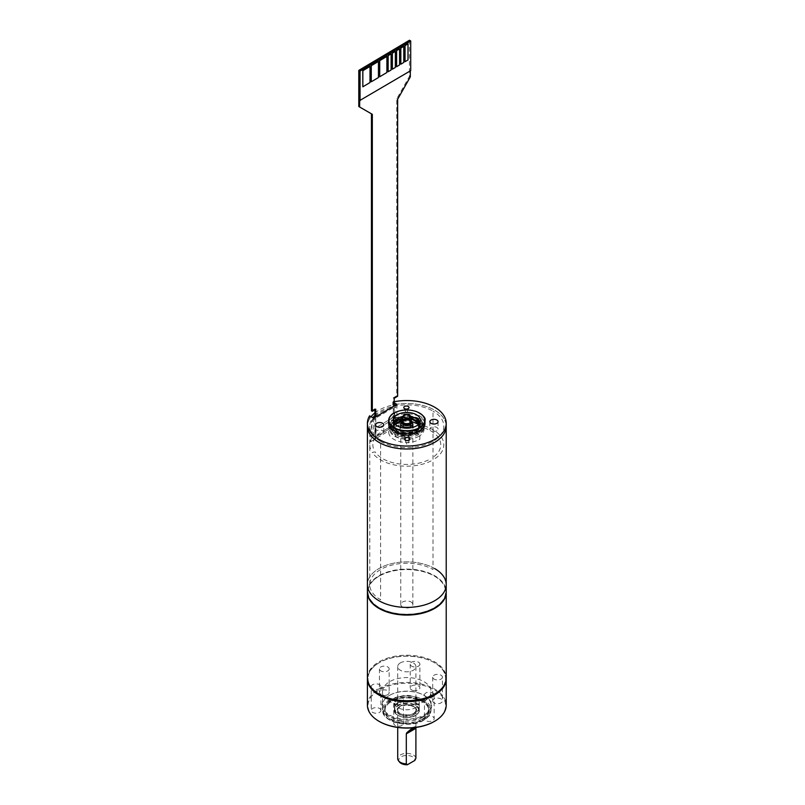 <?xml version="1.0" encoding="UTF-8"?>
<svg xmlns="http://www.w3.org/2000/svg" width="805" height="805" viewBox="0 0 805 805"><rect width="100%" height="100%" fill="white"/><g stroke="black" fill="none" stroke-linecap="round" stroke-linejoin="round"><path stroke-width="0.6" stroke-dasharray="4.03 3.02" d="M411.103 602.019A6.058 3.502 180 0 1 412.874 604.495A6.058 3.502 180 0 1 409.131 607.735A6.058 3.502 180 0 1 402.53 606.97A6.058 3.502 180 0 1 400.749 604.495A6.058 3.502 180 0 1 404.492 601.265A6.058 3.502 180 0 1 411.103 602.019M411.254 421.719A4.85 2.797 0 0 0 410.238 420.864A4.85 2.797 0 0 0 402.379 421.709M402.872 422.595A3.945 2.274 180 0 1 404.03 420.985A3.945 2.274 180 0 1 408.316 420.492A3.945 2.274 180 0 1 410.751 422.595M403.597 419.254A4.548 2.626 180 0 1 408.548 418.691A4.548 2.626 180 0 1 411.355 421.116L406.807 419.828L402.269 421.136A4.548 2.626 180 0 1 403.597 419.254L403.808 419.626A4.246 2.445 0 0 0 403.708 423.028M367.412 591.826A39.405 22.751 180 0 1 391.733 570.805A39.405 22.751 180 0 1 434.67 575.746A39.405 22.751 180 0 1 446.212 591.826M434.67 568.561A39.405 22.751 0 0 0 391.733 563.631A39.405 22.751 0 0 0 367.412 584.651A39.405 22.751 180 0 1 391.733 563.631A39.405 22.751 180 0 1 434.67 568.561A39.405 22.751 180 0 1 446.212 584.651M394.188 401.745A39.405 22.751 0 0 0 392.8 402.027L392.8 404.996A39.405 22.751 180 0 1 446.212 426.258A39.405 22.751 0 0 0 434.67 410.178A39.405 22.751 0 0 0 374.909 412.905M371.075 416.678A39.405 22.751 0 0 0 367.412 426.258A39.405 22.751 180 0 1 369.586 418.811L372.423 420.401L372.624 421.458L371.437 421.337L371.518 427.324L372.524 434.318L373.671 434.962L375.16 434.076L375.16 428.139L395.396 416.094L395.396 422.031L396.885 421.146L395.748 420.502L394.732 413.508L394.661 407.521L395.839 407.652L395.637 406.585L394.319 405.851M374.909 415.39A37.04 21.383 180 0 1 432.999 411.144L432.999 569.527A37.04 21.383 0 0 0 392.639 564.899A37.04 21.383 0 0 0 369.777 584.651A37.04 21.383 0 0 0 380.624 599.775L380.624 441.382A37.04 21.383 180 0 1 369.777 426.258A37.04 21.383 180 0 1 372.876 417.694M380.624 441.382A37.04 21.383 0 0 0 432.999 441.382A37.04 21.383 0 0 0 432.999 411.144M412.693 423.722L412.09 425.443A33.981 19.622 0 0 0 386.138 429.256L393.474 424.889A37.01 21.363 180 0 1 412.693 423.722M386.138 429.256L379.236 433.362A33.981 19.622 0 0 0 373.429 448.466L370.461 448.848A37.01 21.363 180 0 1 371.91 437.719L371.91 420.401L393.474 407.572L393.474 424.889M371.91 437.719L379.236 433.362M371.91 420.401A37.01 21.363 180 0 1 373.59 418.087M374.909 416.668A37.01 21.363 180 0 1 393.474 407.572M418.037 426.308L418.952 424.638A37.01 21.363 180 0 1 435.515 458.307L433.241 457.149A33.981 19.622 0 0 0 418.037 426.308M372.232 452.43L375.11 451.877A33.981 19.622 0 0 0 428.974 459.695L431.027 460.983A37.01 21.363 180 0 1 372.232 452.43M394.188 405.921L394.188 426.016L375.784 436.964L375.784 416.879M410.319 70.89L359.654 100.575M375.784 436.964L375.784 438.946A1.208 0.714 59.3 0 1 374.909 437.467L374.909 417.393M374.909 409.765L374.909 408.759L371.447 410.822M375.784 409.242L374.909 408.759M374.909 437.467L393.323 426.519A1.208 0.714 -120.7 0 0 394.188 427.988L394.188 426.016M409.443 40.25L409.443 76.384L396.785 98.763L396.785 395.748L393.323 397.811L393.323 426.519M394.188 398.294L393.323 397.811M410.319 76.867L409.443 76.384M397.65 99.257L396.785 98.763M397.65 396.231L396.785 395.748M362.834 86.759L369.968 82.523L369.968 66.483M371.276 81.738L378.41 77.491L378.41 61.462M379.719 76.716L386.853 72.47L386.853 56.431M388.161 71.695L391.079 69.965L391.079 53.925M392.387 69.18L395.295 67.449L395.295 51.409M396.603 66.664L399.522 64.933L399.522 48.904M400.83 64.159L403.738 62.428L403.738 46.388M405.056 61.643L407.964 59.912L407.964 43.873M370.874 441.573L400.115 424.185L400.115 418.982L395.074 421.981L395.074 418.268L375.915 429.669L375.915 433.382L370.874 436.38L370.874 441.573M419.868 431.591A18.183 10.495 180 0 1 399.974 434.016A18.183 10.495 180 0 1 388.624 424.285A18.183 10.495 180 0 1 393.766 416.97L393.766 424.638A18.183 10.495 0 0 0 388.624 431.953A18.183 10.495 0 0 0 399.974 441.683A18.183 10.495 0 0 0 419.868 439.268L419.868 431.591A18.183 10.495 0 0 0 419.475 416.749A18.183 10.495 0 0 0 393.766 416.97M393.172 420.321L393.172 424.285A13.635 7.879 180 0 0 401.685 431.581A13.635 7.879 180 0 0 416.598 429.769A13.635 7.879 0 0 0 420.452 424.285A13.635 7.879 0 0 0 420.019 422.303M411.295 416.839A13.635 7.879 0 0 0 402.329 416.839M393.172 424.285A13.635 7.879 180 0 1 393.615 422.303M388.624 423.289A18.183 10.495 180 0 1 393.766 415.974A18.183 10.495 0 0 1 413.649 413.559A18.183 10.495 0 0 1 425 423.289M392.8 402.027L394.188 402.802M373.671 418.137L373.671 434.962M396.885 404.321L396.885 421.146M369.586 415.843L369.586 418.811M394.188 405.78L392.8 404.996M436.884 430.756A4.095 2.365 180 0 1 432.416 431.299A4.095 2.365 180 0 1 429.86 429.105A4.095 2.365 180 0 1 431.017 427.465A4.095 2.365 180 0 1 435.485 426.922A4.095 2.365 180 0 1 438.041 429.105A4.095 2.365 180 0 1 436.884 430.756M377.374 434.277A4.095 2.365 0 0 0 381.59 434.408A4.095 2.365 0 0 0 383.764 432.325A4.095 2.365 0 0 0 381.973 430.363A4.095 2.365 0 0 0 377.756 430.232A4.095 2.365 0 0 0 375.583 432.325A4.095 2.365 0 0 0 377.374 434.277M419.033 436.23A17.277 9.972 180 0 1 394.591 436.23A17.277 9.972 180 0 1 394.591 422.132A17.277 9.972 180 0 1 419.033 422.132A17.277 9.972 180 0 1 419.033 436.23M412.874 427.193A6.973 4.025 0 0 0 401.886 426.338A6.973 4.025 0 0 0 400.749 427.193M400.618 427.334A6.973 4.025 0 0 0 402.701 432.436A6.973 4.025 0 0 0 411.737 432.023A6.973 4.025 0 0 0 413.005 427.334M413.609 419.425L423.209 425.171L419.294 433.623L405.116 436.934L392.458 430.997L391.814 422.806L403.738 416.879L418.308 418.63L423.44 427.485L414.867 433.643L399.713 433.905L390.556 427.073L395.003 417.604L409.363 415.37L421.709 419.878L421.79 428.029L409.544 433.784L409.544 434.428C423.199 430.665 426.64 425.583 419.868 419.194C410.288 412.522 387.004 415.964 390.506 427.525C391.874 435.495 408.195 436.803 417.413 433.553C430.745 430.172 420.381 413.508 404.331 417.403C390.677 420.904 387.235 426.127 394.007 433.06C403.587 442.901 426.871 435.032 423.37 426.268C422.001 420.703 405.68 416.598 396.463 420.723C383.13 427.274 393.494 441.392 409.544 438.343L409.061 436.572L398.143 435.344L393.393 429.095L395.205 424.456M419.938 422.464L420.482 424.356L417.242 429.608L409.061 432.667L409.544 434.428M402.269 421.005L411.878 421.589M418.58 424.305L419.989 429.639L413.307 435.032M409.061 435.938L398.143 433.16L393.393 427.083L394.782 424.024M402.269 419.838L411.355 418.912M419.325 423.46L420.482 426.892L416.527 431.762L406.948 433.402L397.368 431.722L393.393 425.825L394.007 423.038M402.269 417.745L411.355 418.208M406.243 436.028L397.117 434.217L393.393 428.451L397.348 422.031L406.917 420.21L416.507 422.454L420.482 426.972L416.527 432.758L406.948 435.304L397.368 432.013L393.393 426.439L397.348 421.387L406.917 418.208L416.507 420.119L420.482 426.248L416.527 431.128L406.948 432.758L397.368 431.078L393.393 425.181L397.348 418.761L406.928 416.94L416.507 419.184L420.482 423.712L417.242 428.964L409.061 432.023M409.544 437.699L395.778 435.897L390.324 427.827L397.227 419.747L411.355 418.942M367.412 705.18A39.405 22.751 180 0 1 378.954 689.09A39.405 22.751 180 0 1 421.89 684.159A39.405 22.751 180 0 1 446.212 705.18M367.422 678.444A39.405 22.751 180 0 1 378.954 662.857L379.376 662.606A38.801 22.399 0 0 0 379.165 694.162A38.801 22.399 180 0 1 379.376 662.606A38.801 22.399 180 0 1 434.247 662.606A38.801 22.399 180 0 1 434.247 694.282A38.801 22.399 0 0 0 434.247 662.606A38.801 22.399 0 0 0 379.376 662.606L378.954 662.857A39.405 22.751 180 0 1 434.68 662.857A39.405 22.751 180 0 1 446.212 678.444M379.165 721.381A38.801 22.399 180 0 1 379.376 689.835A38.801 22.399 180 0 1 434.247 689.835A38.801 22.399 180 0 1 434.247 721.511M389.238 695.52A24.854 14.349 180 0 1 424.386 695.52A24.854 14.349 180 0 1 424.386 715.816A24.854 14.349 180 0 1 389.238 715.816A24.854 14.349 180 0 1 389.238 695.52L389.67 695.279A24.251 13.997 180 0 1 423.963 695.279A24.251 13.997 180 0 1 423.963 715.071A24.251 13.997 180 0 1 389.67 715.071A24.251 13.997 180 0 1 389.67 695.279L389.238 695.52M425.885 716.681A4.85 2.797 180 0 1 431.168 716.078A4.85 2.797 180 0 1 434.167 718.664A4.85 2.797 180 0 1 432.748 720.646A4.85 2.797 180 0 1 427.465 721.25A4.85 2.797 180 0 1 424.466 718.664A4.85 2.797 180 0 1 425.885 716.681M432.869 701.638A4.85 2.797 180 0 1 432.708 700.913A4.85 2.797 180 0 1 436.924 698.136A4.85 2.797 180 0 1 442.237 700.189A4.85 2.797 180 0 1 442.408 700.913A4.85 2.797 180 0 1 438.192 703.691A4.85 2.797 180 0 1 432.869 701.638M413.79 690.63A4.85 2.797 180 0 1 410.198 687.923A4.85 2.797 180 0 1 416.306 685.216A4.85 2.797 180 0 1 419.898 687.923A4.85 2.797 180 0 1 413.79 690.63M387.738 694.655A4.85 2.797 180 0 1 382.456 695.268A4.85 2.797 180 0 1 379.457 692.682A4.85 2.797 180 0 1 380.876 690.7A4.85 2.797 180 0 1 386.169 690.086A4.85 2.797 180 0 1 389.157 692.682A4.85 2.797 180 0 1 387.738 694.655M380.755 709.698A4.85 2.797 180 0 1 380.916 710.423A4.85 2.797 180 0 1 376.7 713.2A4.85 2.797 180 0 1 371.387 711.147A4.85 2.797 180 0 1 371.226 710.423A4.85 2.797 180 0 1 375.442 707.645A4.85 2.797 180 0 1 380.755 709.698M399.833 720.717A4.85 2.797 180 0 1 403.426 723.423A4.85 2.797 180 0 1 397.318 726.12A4.85 2.797 180 0 1 393.726 723.423A4.85 2.797 180 0 1 399.833 720.717M424.466 694.906A4.85 2.797 0 0 1 425.885 692.924A4.85 2.797 180 0 1 431.168 692.32A4.85 2.797 180 0 1 434.167 694.906A4.85 2.797 180 0 1 432.748 696.889A4.85 2.797 0 0 1 427.465 697.492A4.85 2.797 0 0 1 424.466 694.906L424.466 718.664M442.408 677.156A4.85 2.797 0 0 1 438.192 679.933A4.85 2.797 0 0 1 432.869 677.88A4.85 2.797 180 0 1 432.708 677.156A4.85 2.797 180 0 1 436.924 674.379A4.85 2.797 180 0 1 442.237 676.431A4.85 2.797 0 0 1 442.408 677.156L442.408 700.913M419.898 664.165A4.85 2.797 0 0 1 413.79 666.872A4.85 2.797 180 0 1 410.198 664.165A4.85 2.797 180 0 1 416.306 661.458A4.85 2.797 0 0 1 419.898 664.165L419.898 687.923M389.157 668.915A4.85 2.797 0 0 1 387.738 670.897A4.85 2.797 180 0 1 382.456 671.511A4.85 2.797 180 0 1 379.457 668.915A4.85 2.797 180 0 1 380.876 666.942A4.85 2.797 0 0 1 386.169 666.329A4.85 2.797 0 0 1 389.157 668.915L389.157 692.682M371.226 686.665A4.85 2.797 0 0 1 375.442 683.888A4.85 2.797 0 0 1 380.755 685.941A4.85 2.797 180 0 1 380.916 686.665A4.85 2.797 180 0 1 376.7 689.442A4.85 2.797 180 0 1 371.387 687.39A4.85 2.797 0 0 1 371.226 686.665L371.226 710.423M393.726 699.656A4.85 2.797 0 0 1 399.833 696.959A4.85 2.797 180 0 1 403.426 699.656A4.85 2.797 180 0 1 397.318 702.363A4.85 2.797 0 0 1 393.726 699.656L393.726 723.423M398.022 703.57A12.427 7.175 0 0 0 394.39 708.642A12.427 7.175 0 0 0 402.057 715.273A12.427 7.175 0 0 0 415.601 713.713A12.427 7.175 0 0 0 419.244 708.642A12.427 7.175 0 0 0 411.566 702.01A12.427 7.175 0 0 0 398.022 703.57M422.223 717.537A21.795 12.578 180 0 1 398.475 720.264A21.795 12.578 180 0 1 385.021 708.642A21.795 12.578 180 0 1 391.401 699.746A21.795 12.578 180 0 1 415.149 697.019A21.795 12.578 180 0 1 428.602 708.642A21.795 12.578 180 0 1 422.223 717.537M423.963 701.467A24.251 13.997 0 0 0 431.057 691.565A24.251 13.997 0 0 0 416.094 678.625A24.251 13.997 0 0 0 389.67 681.664A24.251 13.997 0 0 0 382.566 691.565A24.251 13.997 0 0 0 397.529 704.496A24.251 13.997 0 0 0 423.963 701.467M413.247 713.592A9.097 5.253 180 0 1 403.335 714.729A9.097 5.253 180 0 1 397.72 709.879A9.097 5.253 180 0 1 400.387 706.166A9.097 5.253 180 0 1 410.288 705.029A9.097 5.253 180 0 1 415.903 709.879A9.097 5.253 180 0 1 413.247 713.592M398.022 697.502A12.427 7.175 0 0 0 394.39 702.574A12.427 7.175 0 0 0 402.057 709.205A12.427 7.175 0 0 0 415.601 707.645A12.427 7.175 0 0 0 419.244 702.574A12.427 7.175 0 0 0 411.566 695.943A12.427 7.175 0 0 0 398.022 697.502M415.601 712.727A12.427 7.175 180 0 1 402.057 714.277A12.427 7.175 180 0 1 394.39 707.655A12.427 7.175 180 0 1 398.022 702.574A12.427 7.175 180 0 1 411.566 701.024A12.427 7.175 180 0 1 419.244 707.655A12.427 7.175 180 0 1 415.601 712.727M399.471 762.013A8.04 4.639 180 0 1 405.398 755.543A8.04 4.639 180 0 1 414.837 760.433M415.803 727.458L415.893 728.314L415.903 727.398C416.054 726.402 415.159 726.392 413.247 727.368L412.502 727.831M400.387 662.857A9.097 5.253 0 0 0 397.72 666.57A9.097 5.253 0 0 0 403.335 671.42A9.097 5.253 0 0 0 413.247 670.283A9.097 5.253 0 0 0 415.903 666.57A9.097 5.253 0 0 0 410.288 661.72A9.097 5.253 0 0 0 400.387 662.857M415.893 758.34A9.097 5.253 180 0 0 410.057 753.732A9.097 5.253 180 0 0 400.387 754.919A9.097 5.253 0 0 0 397.72 758.632M367.412 677.951A39.405 22.751 180 0 1 378.954 661.871A39.405 22.751 180 0 1 421.89 656.93A39.405 22.751 180 0 1 446.212 677.951M367.412 592.077A39.405 22.751 180 0 1 378.954 576.239L379.376 575.988A38.801 22.399 0 0 0 379.376 607.664A38.801 22.399 0 0 0 434.247 607.664A38.801 22.399 0 0 0 434.247 575.988A38.801 22.399 0 0 0 379.376 575.988L378.954 576.239A39.405 22.751 180 0 1 434.68 576.239A39.405 22.751 180 0 1 446.212 592.077M412.874 423.833A6.058 3.502 0 0 0 411.103 421.357A6.058 3.502 0 0 0 404.492 420.602A6.058 3.502 0 0 0 400.749 423.833M409.705 423.158A3.945 2.274 0 0 0 410.751 421.609A3.945 2.274 0 0 0 408.316 419.506A3.945 2.274 0 0 0 404.03 419.999A3.945 2.274 0 0 0 402.872 421.609A3.945 2.274 0 0 0 403.828 423.088M403.808 419.626A4.246 2.445 180 0 1 409.755 419.596A4.246 2.445 180 0 1 409.916 423.028M411.355 417.403A4.548 2.626 0 0 0 408.548 414.978A4.548 2.626 0 0 0 403.597 415.541A4.548 2.626 0 0 0 402.269 417.403M419.566 413.086A18.183 10.495 0 0 0 394.058 413.086M415.279 715.504A11.974 6.913 0 0 0 415.279 705.733A11.974 6.913 0 0 0 398.344 705.733A11.974 6.913 0 0 0 398.344 715.504A11.974 6.913 0 0 0 415.279 715.504M413.881 714.699A10.002 5.776 180 0 1 399.743 714.699A10.002 5.776 180 0 1 399.743 706.538A10.002 5.776 180 0 1 413.881 706.538A10.002 5.776 180 0 1 413.881 714.699M415.601 715.323A12.427 7.175 0 0 0 419.244 710.252A12.427 7.175 0 0 0 411.566 703.62A12.427 7.175 0 0 0 398.022 705.18A12.427 7.175 0 0 0 394.39 710.252A12.427 7.175 0 0 0 402.057 716.883A12.427 7.175 0 0 0 415.601 715.323M422.223 719.147A21.795 12.578 180 0 1 398.475 721.874A21.795 12.578 180 0 1 385.021 710.252A21.795 12.578 180 0 1 391.401 701.356A21.795 12.578 180 0 1 415.149 698.629A21.795 12.578 180 0 1 428.602 710.252A21.795 12.578 180 0 1 422.223 719.147M422.545 719.7A22.248 12.84 0 0 0 422.545 701.537A22.248 12.84 0 0 0 391.079 701.537A22.248 12.84 0 0 0 391.079 719.7A22.248 12.84 0 0 0 422.545 719.7M423.319 720.153A23.335 13.474 180 0 1 390.304 720.153A23.335 13.474 180 0 1 390.304 701.095A23.335 13.474 180 0 1 423.319 701.095A23.335 13.474 180 0 1 423.319 720.153M389.67 699.978A24.251 13.997 0 0 0 382.566 709.879A24.251 13.997 0 0 0 397.529 722.81A24.251 13.997 0 0 0 423.963 719.781A24.251 13.997 0 0 0 431.057 709.879A24.251 13.997 0 0 0 416.094 696.939A24.251 13.997 0 0 0 389.67 699.978M412.874 604.495L412.874 427.375M400.749 604.495L400.749 427.375M410.751 422.504L410.751 421.609L408.246 423.601M402.872 422.424L402.872 421.609L405.378 423.601M369.777 584.651L369.777 426.258M388.624 424.285L388.624 431.953M420.452 420.321L420.452 424.285M409.765 439.429L407.219 444.974L404.684 439.429M408.94 407.934L406.404 413.478L403.869 407.934M429.86 421.679L429.86 429.105M438.041 421.679L438.041 429.105M383.764 432.325L383.764 424.899M375.583 432.325L375.583 424.899M393.393 427.083L393.393 426.439M420.482 426.892L420.482 426.248M393.393 425.825L393.393 425.181M420.482 424.356L420.482 423.712M434.167 694.906L434.167 718.664M432.708 677.156L432.708 700.913M410.198 664.165L410.198 687.923M379.457 668.915L379.457 692.682M380.916 686.665L380.916 710.423M403.426 699.656L403.426 723.423M419.244 708.642L419.244 710.252C419.838 711.248 418.59 713.009 415.501 715.534C407.894 720.556 392.991 715.615 394.39 710.252L394.39 708.642M385.021 708.642L385.021 710.252C385.011 707.032 387.104 704.144 391.311 701.558C404.05 693.216 430.232 700.31 428.602 710.252L428.602 708.642M382.566 691.565L382.566 709.879C381.288 722.055 409.715 729.199 423.772 720.193C428.552 717.336 430.977 713.894 431.057 709.879L431.057 691.565M397.72 709.879C397.268 709.396 398.093 708.299 400.196 706.579C405.911 702.725 417.352 706.84 415.903 709.879M394.39 707.655L394.39 702.574M419.244 707.655L419.244 702.574M397.72 666.57L397.72 727.448M415.903 666.57L415.903 727.428"/><path stroke-width="1.21" d="M402.379 421.709A4.85 2.797 0 0 0 403.386 424.829A4.85 2.797 0 0 0 409.554 425.161A4.85 2.797 0 0 0 411.254 421.719M410.751 422.504L410.751 422.595A3.945 2.274 180 0 1 409.594 424.205A3.945 2.274 180 0 1 405.307 424.698A3.945 2.274 180 0 1 402.872 422.595L402.872 422.424M403.708 423.028A4.246 2.445 0 0 0 409.815 423.088L410.027 422.967A4.548 2.626 180 0 1 405.076 423.541A4.548 2.626 180 0 1 402.269 421.116L400.749 423.833A6.058 3.502 0 0 0 402.53 426.308A6.058 3.502 0 0 0 409.131 427.073A6.058 3.502 0 0 0 412.874 423.833L410.852 420.804M394.188 402.802L396.885 404.321L373.671 418.137L369.586 415.843A39.405 22.751 0 0 0 367.412 423.289L367.412 426.258A39.405 22.751 0 0 0 378.954 442.348A39.405 22.751 0 0 0 421.89 447.278A39.405 22.751 0 0 0 446.212 426.258A39.405 22.751 180 0 1 406.817 449.009A39.405 22.751 180 0 1 367.412 426.258L367.412 584.651A39.405 22.751 180 0 0 378.954 600.741A39.405 22.751 180 0 0 421.89 605.672A39.405 22.751 180 0 0 446.212 584.651L446.212 591.826A39.405 22.751 180 0 1 421.89 612.846A39.405 22.751 180 0 1 378.954 607.916A39.405 22.751 180 0 1 367.412 591.826L367.412 584.651A39.405 22.751 0 0 0 378.954 600.741A39.405 22.751 0 0 0 421.89 605.672A39.405 22.751 0 0 0 446.212 584.651A39.405 22.751 0 0 0 434.67 568.561M374.909 412.905A39.405 22.751 0 0 0 371.075 416.678M372.876 417.694A37.04 21.383 180 0 1 374.909 415.39M373.59 418.087A37.01 21.363 180 0 1 374.909 416.668M375.784 416.879L375.784 409.242L372.323 411.305L372.323 114.32L359.654 107.015L359.654 100.575L410.711 70.659L410.711 40.954L360.046 71.092L358.789 70.387L409.443 40.25L410.711 40.954M410.319 70.89L410.319 76.867L397.65 99.257L397.65 396.231L394.188 398.294L394.188 405.921M374.909 417.393L374.909 409.765M372.323 411.305L371.447 410.822L371.447 113.837L358.789 106.522L358.789 70.387M372.323 114.32L371.447 113.837M359.654 107.015L358.789 106.522M360.046 71.092L360.046 100.796M369.968 66.483L362.793 70.699L362.834 86.759M378.41 61.462L371.236 65.678L371.276 81.738M386.853 56.431L379.678 60.657L379.719 76.716M391.079 53.925L388.121 55.636L388.161 71.695M395.295 51.409L392.347 53.12L392.387 69.18M399.522 48.904L396.563 50.604L396.603 66.664M403.738 46.388L400.789 48.099L400.83 64.159M408.004 43.852L408.004 59.942L405.056 61.693L405.056 45.613L408.004 43.852L405.006 45.583L405.056 61.643M362.834 86.809L362.834 70.729L370.008 66.453L370.008 82.543L362.834 86.809M371.276 81.788L371.276 65.698L378.451 61.432L378.451 77.522L371.276 81.788M379.719 76.767L379.719 60.677L386.893 56.41L386.893 72.5L379.719 76.767M388.161 71.746L388.161 55.656L391.119 53.895L391.119 69.985L388.161 71.746M392.387 69.23L392.387 53.14L395.346 51.389L395.346 67.469L392.387 69.23M396.603 66.714L396.603 50.635L399.562 48.874L399.562 64.964L396.603 66.714M400.83 64.209L400.83 48.119L403.788 46.358L403.788 62.448L400.83 64.209M420.019 422.303A13.635 7.879 0 0 0 411.295 416.839M402.329 416.839A13.635 7.879 0 0 0 397.026 418.801A13.635 7.879 180 0 0 393.615 422.303M416.598 425.805A13.635 7.879 0 0 0 420.452 420.321A13.635 7.879 0 0 0 411.939 413.025A13.635 7.879 0 0 0 397.026 414.837A13.635 7.879 180 0 0 393.172 420.321A13.635 7.879 180 0 0 401.685 427.616A13.635 7.879 180 0 0 416.598 425.805M394.058 413.086A18.183 10.495 0 0 0 393.766 413.257A18.183 10.495 0 0 0 388.624 420.572C389.499 416.718 391.23 414.243 393.826 413.116C400.88 409.463 408.538 408.98 416.799 411.677C423.189 414.998 425.925 417.966 425 420.572L425 423.289A18.183 10.495 0 0 1 419.868 430.605A18.183 10.495 180 0 1 399.974 433.02A18.183 10.495 180 0 1 388.624 423.289L388.624 420.572A18.183 10.495 0 0 0 399.974 430.303A18.183 10.495 0 0 0 419.868 427.878A18.183 10.495 0 0 0 425 420.572A18.183 10.495 0 0 0 419.566 413.086M367.412 423.289A39.405 22.751 0 0 0 406.817 446.04A39.405 22.751 0 0 0 446.212 423.289A39.405 22.751 0 0 0 394.188 401.745M407.26 440.556A2.626 1.519 180 0 1 404.684 439.429A2.626 1.519 180 0 1 407.179 437.518A2.626 1.519 180 0 1 409.765 439.429A2.626 1.519 180 0 1 407.26 440.556M406.364 406.022A2.626 1.519 0 0 0 403.869 407.934A2.626 1.519 0 0 0 406.445 409.061A2.626 1.519 0 0 0 408.94 407.934A2.626 1.519 0 0 0 406.364 406.022M436.884 423.329A4.095 2.365 180 0 1 432.416 423.873A4.095 2.365 180 0 1 429.86 421.679A4.095 2.365 180 0 1 431.017 420.039A4.095 2.365 180 0 1 435.485 419.496A4.095 2.365 180 0 1 438.041 421.679A4.095 2.365 180 0 1 436.884 423.329M377.374 426.851A4.095 2.365 0 0 0 381.59 426.982A4.095 2.365 0 0 0 383.764 424.899A4.095 2.365 0 0 0 381.973 422.947A4.095 2.365 0 0 0 377.756 422.806A4.095 2.365 0 0 0 375.583 424.899A4.095 2.365 0 0 0 377.374 426.851M395.205 424.456L402.269 421.005M411.878 421.589L418.58 424.305M394.782 424.024L402.269 419.838M411.355 418.912L419.325 423.46M394.007 423.038L402.269 417.745M411.355 418.208L419.938 422.464M411.355 418.942L413.609 419.425M446.212 678.444A39.405 22.751 180 0 1 446.212 678.947L446.212 705.18A39.405 22.751 180 0 1 434.68 721.26A39.405 22.751 180 0 1 434.67 721.26A39.405 22.751 180 0 1 378.954 721.26A39.405 22.751 180 0 1 367.412 705.18L367.412 678.947A39.405 22.751 180 0 1 367.422 678.444M446.212 678.947A39.405 22.751 180 0 1 434.67 695.027A39.405 22.751 180 0 1 391.733 699.958A39.405 22.751 180 0 1 367.412 678.947M446.212 592.077A39.405 22.751 180 0 1 446.212 592.319L446.212 677.951A39.405 22.751 180 0 1 434.68 694.041L434.247 694.282A38.801 22.399 180 0 1 379.376 694.282A38.801 22.399 180 0 1 379.165 694.162A38.801 22.399 0 0 0 434.247 694.282L434.67 694.041A39.405 22.751 180 0 1 378.954 694.041A39.405 22.751 180 0 1 367.412 677.951L367.412 592.319A39.405 22.751 180 0 1 367.412 592.077M379.165 721.381A38.801 22.399 180 0 0 379.376 721.511A38.801 22.399 180 0 0 434.247 721.511L434.67 721.26M397.72 727.448L397.72 758.632A9.097 5.253 0 0 0 398.515 760.775L399.471 762.013A8.04 4.639 180 0 0 407.36 764.75L414.837 760.433L415.893 758.34L415.903 727.398M407.36 764.75L406.304 763.875L406.304 733.848L406.867 732.62L415.803 727.458M398.515 760.775A9.097 5.253 0 0 0 406.304 763.875M413.247 727.368L406.867 732.62M446.212 592.319A39.405 22.751 180 0 1 434.67 608.409A39.405 22.751 180 0 1 391.733 613.34A39.405 22.751 180 0 1 367.412 592.319M403.828 423.088A3.945 2.274 0 0 0 409.594 423.219A3.945 2.274 0 0 0 409.705 423.158M409.966 423.108L411.355 421.116A4.548 2.626 180 0 1 410.027 422.967M410.027 419.254A4.548 2.626 0 0 0 411.355 417.403C409.725 414.142 407.219 413.337 403.848 414.988L402.269 417.403A4.548 2.626 0 0 0 405.076 419.828A4.548 2.626 0 0 0 410.027 419.254M404.452 415.048A3.331 1.922 0 0 0 404.452 417.775A3.331 1.922 0 0 0 409.171 417.775A3.331 1.922 0 0 0 409.171 415.048A3.331 1.922 0 0 0 404.452 415.048M419.647 427.515A17.881 10.324 0 0 0 419.264 412.915A17.881 10.324 0 0 0 393.977 413.126A17.881 10.324 0 0 0 394.359 427.727A17.881 10.324 0 0 0 419.647 427.515M406.304 733.848L415.893 728.314M412.874 427.375L412.874 423.833M400.749 427.375L400.749 423.833M408.246 423.601L405.378 423.601M411.355 421.116L411.355 417.403M402.269 421.116L402.269 417.403M446.212 584.651L446.212 423.289"/></g></svg>
